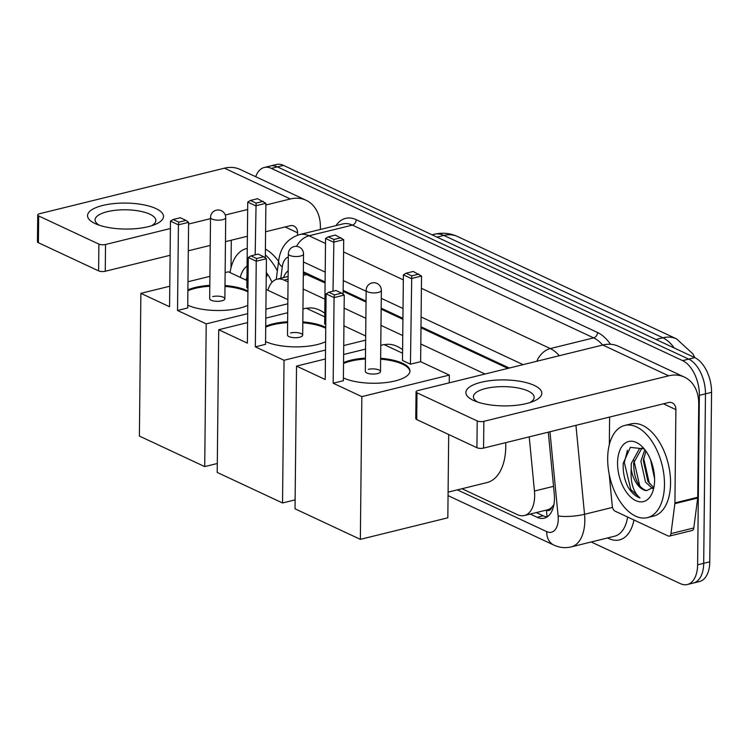 <?xml version="1.0" encoding="UTF-8"?>
<svg xmlns="http://www.w3.org/2000/svg" width="749" height="749" viewBox="0 0 749 749"><rect width="100%" height="100%" fill="white"/><g stroke="black" fill="none" stroke-linecap="round" stroke-linejoin="round"><path stroke-width="1.12" d="M546.358 510.097L546.583 510.2A9.494 5.365 -103.8 0 0 551.873 507.204A28.481 16.094 76.2 0 1 547.247 509.882L524.422 515.499A28.481 16.094 -103.8 0 0 534.449 491.044L529.206 436.864M694.407 356.711A25.635 14.484 76.2 0 1 694.922 357.685M325.094 282.935L304.15 273.525A28.481 21.384 115.1 0 1 304.253 272.196M507.897 368.386L420.985 327.762M402.915 319.317L381.157 309.14M366.046 302.081L343.164 291.38M551.873 507.204L553.988 504.629M288.056 281.942L284.114 280.107A28.481 16.094 -103.8 0 0 277.027 279.208A28.481 16.094 -103.8 0 0 267.899 290.284M485.034 374.023L420.816 344.006M402.747 335.561L380.988 325.384M365.877 318.325L344.119 308.148M324.926 299.179L303.167 289.011M461.974 488.732L517.334 514.61A28.481 16.094 -103.8 0 0 524.422 515.499M255.709 176.717A28.481 16.094 76.2 0 1 264.257 167.486A28.481 16.094 76.2 0 1 271.353 168.385L682.62 360.615A28.481 16.094 76.2 0 1 699.379 395.341L697.609 564.821L703.695 563.323A28.481 16.094 76.2 0 1 693.462 583.012A28.481 16.094 76.2 0 0 703.695 563.323L705.464 393.843L703.695 563.323L709.771 561.825A28.481 16.094 76.2 0 1 699.547 581.514L687.376 584.51A28.481 16.094 76.2 0 1 680.289 583.611L591.204 541.976M682.62 360.615L688.706 359.117A28.481 16.094 76.2 0 1 705.464 393.843A28.481 16.094 76.2 0 0 688.706 359.117L277.439 166.887L688.706 359.117L694.791 357.619A28.481 16.094 76.2 0 1 711.55 392.345L709.771 561.825M264.257 167.486L270.342 165.988A28.481 16.094 76.2 0 1 277.439 166.887A28.481 16.094 76.2 0 0 270.342 165.988L276.428 164.49A28.481 16.094 76.2 0 1 283.525 165.389L694.791 357.619M697.609 564.821A28.481 16.094 76.2 0 1 687.376 584.51M530.236 514.067L537.145 517.297A28.481 16.094 -103.8 0 0 544.233 518.196A28.481 16.094 -103.8 0 0 554.251 493.741L548.296 432.154M288.168 270.698A28.481 16.094 -103.8 0 0 283.497 277.617M509.301 368.04L420.994 326.77M402.925 318.325L381.175 308.148M366.055 301.089L343.173 290.387M325.103 281.942L303.345 271.775M547.144 516.913A28.481 16.094 76.2 0 1 543.222 515.799L536.312 512.569M240.26 277.373A30.952 17.489 76.2 0 1 247.067 266.12M266.288 272.533A30.952 17.489 76.2 0 1 271.99 282.298M246.955 277.317L246 280.051M267.599 274.303L266.232 277.43M230.046 272.599A47.468 26.814 76.2 0 1 246.402 248.612A47.468 26.814 76.2 0 1 247.254 248.425M265.343 254.866A47.468 26.814 76.2 0 1 277.345 270.895M265.399 249.145A47.468 26.814 76.2 0 1 278.572 261.392M246.927 279.34L246.693 280.379M95.095 223.558A37.974 12.995 -179.4 0 1 102.8 205.441A37.974 12.995 -179.4 0 1 155.942 208.568A37.974 12.995 -179.4 0 1 154.903 224.569A37.974 12.995 -179.4 0 1 95.966 223.951A37.974 12.995 -179.4 0 1 95.095 223.558M151.523 225.777A30.381 10.392 0.6 0 0 155.858 220.506A30.381 10.392 0.6 0 0 149.819 214.186A30.381 10.392 0.6 0 0 115.955 210.226A30.381 10.392 0.6 0 0 95.095 219.869A30.381 10.392 0.6 0 0 99.317 225.224M320.375 229.466L320.403 227.162A37.974 28.509 115.1 0 0 306.06 200.255A37.974 28.509 115.1 0 0 290.35 198.972L265.867 205.011M306.06 200.255L240.167 169.452A37.974 28.509 115.1 0 0 224.457 168.179L39.641 213.699A4.747 1.62 0.6 0 0 37.731 214.982A4.747 1.62 0.6 0 0 38.676 215.965L38.396 242.723A4.747 1.62 -179.4 0 1 37.45 241.74L37.731 214.982M98.887 244.108A4.747 1.62 0.6 0 0 105.534 244.502L105.253 271.26A4.747 1.62 -179.4 0 1 98.606 270.876L98.887 244.108L38.676 215.965M247.657 209.495L225.271 215.01M210.506 218.642L188.589 224.045M170.388 228.529L105.534 244.502M98.606 270.876L38.396 242.723M105.253 271.26L170.107 255.287M188.308 250.803L210.235 245.4M225.458 241.655L247.376 236.253M265.586 231.769L290.069 225.739A9.494 7.125 -64.9 0 1 293.992 226.058A9.494 7.125 -64.9 0 1 297.578 232.78L297.559 235.177M231.291 240.214L231.001 267.842M664.475 484.809A47.468 26.814 76.2 0 1 647.426 517.625A47.468 26.814 76.2 0 1 607.673 458.257A47.468 26.814 76.2 0 1 624.722 425.451A47.468 26.814 76.2 0 1 664.475 484.809M624.722 425.451L630.808 423.953A47.468 26.814 76.2 0 1 670.561 483.311A47.468 26.814 76.2 0 1 653.512 516.127L647.426 517.625M617.56 462.882A30.952 17.489 76.2 0 1 642.305 446.769A30.952 17.489 76.2 0 1 654.598 480.193A30.952 17.489 76.2 0 1 653.1 490.576A30.952 17.489 76.2 0 1 632.203 498.394A30.952 17.489 76.2 0 1 617.56 462.882M644.243 448.913L630.368 447.368L623.243 463.219C622.765 471.355 624.254 479.107 627.709 486.466C631.304 492.655 635.405 496.475 640.002 497.935C633.298 492.28 630.368 482.628 631.21 468.977A21.459 12.124 76.2 0 0 646.509 490.67L653.699 487.14M641.912 448.099L633.635 462.976C633.823 478.274 638.111 487.505 646.509 490.67M643.082 448.052L639.44 448.717L631.229 463.565L631.21 468.977M645.919 451.132L643.297 460.598L647.922 481.448L653.549 487.374M644.852 449.681L640.882 461.187L645.507 482.047L652.585 488.61M650.497 459.558L654.589 478.667M643.597 458.135L649.402 483.592M633.935 460.523L639.74 485.97M627.456 450.261L624.301 462.489L630.827 489.565L640.002 497.935M306.575 308.363A52.215 29.501 76.2 0 1 324.776 313.288M225 285.519A37.029 12.667 -179.4 0 1 246.936 290.537A37.029 12.667 -179.4 0 1 247.938 291.024M247.788 305.302A37.029 12.667 -179.4 0 1 187.737 305.208M177.522 310.47L178.421 224.84L170.463 221.124L169.564 306.753L140.878 293.346L139.389 436.058L204.711 466.599L206.209 323.877L177.522 310.47L187.709 307.961L188.608 222.331L178.421 224.84L178.824 222.153L173.141 219.494L170.463 221.124M187.905 289.854A37.029 12.667 -179.4 0 1 209.814 285.36M206.209 323.877L247.694 313.662M265.904 309.178L287.822 303.776M287.869 299.619L266.11 289.451M247.741 202.09L250.419 200.46L257.562 198.7L265.886 203.297L255.69 205.806L247.741 202.09L246.842 287.719L247.966 288.243M246.917 280.482L228.351 271.803L225.14 272.589M209.907 276.344L187.99 281.746M169.78 286.23L140.878 293.346M204.711 466.599L217.304 463.5M173.141 219.494L180.294 217.734L185.967 220.393L178.824 222.153M188.608 222.331L185.967 220.393M265.886 203.297L265.315 257.881M263.245 201.359L256.092 203.119L255.175 254.838M250.419 200.46L256.092 203.119M224.859 298.814L225.711 217.641A7.593 2.603 -179.4 0 1 222.659 219.682A7.593 2.603 -179.4 0 1 212.033 219.064A7.593 2.603 -179.4 0 1 210.525 217.482L209.673 298.654A7.593 2.603 0.6 0 0 213.849 301.023A7.593 2.603 0.6 0 0 221.807 300.855A7.593 2.603 0.6 0 0 224.859 298.814A7.593 2.603 0.6 0 0 220.683 296.445A7.593 2.603 0.6 0 0 212.725 296.604M187.896 290.752A37.029 12.667 -179.4 0 1 195.115 288.374A37.029 12.667 -179.4 0 1 209.804 286.258M224.99 286.418A37.029 12.667 -179.4 0 1 247.928 291.913M384.406 344.746A52.215 29.501 76.2 0 1 402.597 349.671M302.821 321.901A37.029 12.667 -179.4 0 1 324.757 326.91A37.029 12.667 -179.4 0 1 325.759 327.397M325.609 341.675A37.029 12.667 -179.4 0 1 265.567 341.581M255.343 346.853L256.242 261.214L248.284 257.497L247.385 343.136L218.708 329.719L217.21 472.441L282.532 502.972L284.03 360.26L255.343 346.853L265.53 344.334L266.429 258.705L256.242 261.214L256.645 258.527L250.962 255.877L248.284 257.497M265.726 326.236A37.029 12.667 -179.4 0 1 287.635 321.742M284.03 360.26L325.525 350.036M343.725 345.551L365.643 340.149M365.69 336.001L343.931 325.824M325.562 238.463L328.24 236.834L335.383 235.074L343.707 239.671L333.511 242.18L325.562 238.463L324.663 324.092L325.787 324.617M324.738 316.855L306.172 308.176L302.961 308.972M287.728 312.717L265.811 318.119M247.601 322.604L218.708 329.719M282.532 502.972L295.125 499.873M250.962 255.877L258.115 254.108L263.788 256.767L256.645 258.527M266.429 258.705L263.788 256.767M343.707 239.671L343.136 294.263M341.067 237.733L333.914 239.493L332.996 291.211M328.24 236.834L333.914 239.493M302.68 335.187L303.532 254.014A7.593 2.603 -179.4 0 1 300.48 256.064A7.593 2.603 -179.4 0 1 289.854 255.437A7.593 2.603 -179.4 0 1 288.346 253.855L287.494 335.028A7.593 2.603 0.6 0 0 291.679 337.396A7.593 2.603 0.6 0 0 299.637 337.237A7.593 2.603 0.6 0 0 302.68 335.187A7.593 2.603 0.6 0 0 298.505 332.818A7.593 2.603 0.6 0 0 290.546 332.987M265.717 327.126A37.029 12.667 -179.4 0 1 272.936 324.757A37.029 12.667 -179.4 0 1 287.625 322.632M302.811 322.791A37.029 12.667 -179.4 0 1 325.749 328.287M505.734 442.64A52.215 29.501 76.2 0 1 505.781 446.46A52.215 29.501 76.2 0 1 487.028 482.562L448.089 492.149M380.642 358.275A37.029 12.667 -179.4 0 1 402.588 363.284A37.029 12.667 -179.4 0 1 409.946 370.98A37.029 12.667 -179.4 0 1 384.63 382.72A37.029 12.667 -179.4 0 1 343.388 377.955M333.165 383.226L334.063 297.596L326.105 293.88L325.216 379.509L296.529 366.102L295.031 508.814L360.353 539.355L361.851 396.633L333.165 383.226L343.36 380.717L344.25 295.087L334.063 297.596L334.466 294.909L328.783 292.25L326.105 293.88M343.548 362.61A37.029 12.667 -179.4 0 1 365.456 358.116M361.851 396.633L449.316 375.09L420.629 361.683L410.443 364.192L402.485 360.475L403.383 274.846L406.061 273.216L411.744 275.866L410.443 364.192M402.559 353.238L383.994 344.549L380.782 345.345M365.549 349.1L343.632 354.492M325.431 358.977L296.529 366.102M360.353 539.355L447.827 517.802L448.698 434.514M449.241 382.833L449.316 375.09M328.783 292.25L335.936 290.49L341.619 293.14L334.466 294.909M344.25 295.087L341.619 293.14M406.061 273.216L413.205 271.456L421.528 276.044L420.629 361.683M421.528 276.044L411.332 278.562L403.383 274.846M418.888 274.106L411.744 275.866M380.511 371.57L381.353 290.397A7.593 2.603 -179.4 0 1 378.311 292.438A7.593 2.603 -179.4 0 1 367.675 291.81A7.593 2.603 -179.4 0 1 366.167 290.238L365.315 371.41A7.593 2.603 0.6 0 0 369.5 373.779A7.593 2.603 0.6 0 0 377.459 373.611A7.593 2.603 0.6 0 0 380.511 371.57A7.593 2.603 0.6 0 0 376.326 369.191A7.593 2.603 0.6 0 0 368.368 369.36M343.538 363.499A37.029 12.667 -179.4 0 1 350.757 361.13A37.029 12.667 -179.4 0 1 365.446 359.005M380.632 359.164A37.029 12.667 -179.4 0 1 409.918 371.429M473.415 400.397A37.974 12.995 -179.4 0 1 481.12 382.28A37.974 12.995 -179.4 0 1 534.262 385.407A37.974 12.995 -179.4 0 1 533.222 401.408A37.974 12.995 -179.4 0 1 474.286 400.79A37.974 12.995 -179.4 0 1 473.415 400.397M529.843 402.606A30.381 10.392 0.6 0 0 534.177 397.335A30.381 10.392 0.6 0 0 528.139 391.025A30.381 10.392 0.6 0 0 494.274 387.064A30.381 10.392 0.6 0 0 473.415 396.698A30.381 10.392 0.6 0 0 477.637 402.063M674.877 503.646A4.747 2.678 -103.8 0 0 674.924 502.888L697.74 497.27A4.747 2.678 76.2 0 1 697.694 498.019L674.877 503.646L670.992 533.597A4.747 2.678 -103.8 0 1 669.344 536.115A4.747 2.678 -103.8 0 1 668.155 535.975L615.041 511.146A4.747 2.678 -103.8 0 1 612.289 506.155L609.18 474.098M697.74 497.27L698.723 404.001A37.974 28.509 115.1 0 0 684.38 377.093A37.974 28.509 115.1 0 0 668.67 375.811L483.854 421.341L483.573 448.099L668.389 402.578A9.494 7.125 -64.9 0 1 672.312 402.896A9.494 7.125 -64.9 0 1 675.898 409.619L674.924 502.888M697.694 498.019L693.808 527.97A4.747 2.678 76.2 0 1 692.16 530.498L669.344 536.115M684.38 377.093L618.487 346.291A37.974 28.509 115.1 0 0 602.776 345.017L417.961 390.538A4.747 1.62 0.6 0 0 416.051 391.821A4.747 1.62 0.6 0 0 416.996 392.804L416.716 419.562A4.747 1.62 -179.4 0 1 415.77 418.579L416.051 391.821M483.573 448.099A4.747 1.62 -179.4 0 1 476.926 447.715L477.207 420.947L416.996 392.804M477.207 420.947A4.747 1.62 0.6 0 0 483.854 421.341M476.926 447.715L416.716 419.562M609.611 417.053L609.321 444.681M546.583 510.2A28.481 21.384 115.1 0 0 547.266 516.838M306.987 274.471L303.308 275.379M288.084 279.134L284.114 280.107M553.539 486.344L534.449 491.044M676.609 338.904A33.228 24.951 115.1 0 0 662.865 337.79L443.885 235.429A33.228 24.951 -64.9 0 1 457.63 236.553L676.609 338.904L692.909 353.912L694.847 357.648M674.287 348.042A37.974 21.449 -103.8 0 0 662.865 337.79L655.984 339.484M437.004 237.124L443.885 235.429A37.974 21.449 -103.8 0 0 434.429 234.24L432.07 234.821M283.525 165.389L271.353 168.385M711.55 392.345L699.379 395.341M457.358 489.865L546.695 531.631A18.987 10.729 -103.8 0 0 558.248 519.094A18.987 10.729 -103.8 0 0 558.108 515.921L549.963 431.742M575.934 425.348L584.538 514.301A37.974 21.449 76.2 0 1 584.819 520.658A37.974 21.449 76.2 0 1 571.178 546.91L614.536 536.237A37.974 21.449 -103.8 0 0 627.615 517.025M612.513 507.41L584.538 514.301A18.987 3.923 174.5 0 1 558.108 515.921M633.907 519.965A42.721 24.137 76.2 0 1 608.834 538.568L607.533 537.96M335.992 225.618A42.721 24.137 76.2 0 1 356.224 219.71L597.505 332.49A42.721 24.137 76.2 0 1 610.547 344.287M299.572 234.587A37.974 21.449 76.2 0 1 309.028 235.785L352.376 225.103A37.974 21.449 -103.8 0 0 342.92 223.914L299.572 234.587C287.438 238.566 280.472 247.273 278.665 260.699L276.241 279.443M421.397 288.309L550.3 348.566L593.648 337.883L352.376 225.103A4.747 3.567 115.1 0 0 356.224 219.71M536.799 361.271A18.987 14.259 -64.9 0 1 550.3 348.566A37.974 21.449 76.2 0 1 559.297 355.719M602.655 345.046A37.974 21.449 -103.8 0 0 593.648 337.883A4.747 3.567 115.1 0 0 597.505 332.49M296.529 246.365A18.987 14.259 -64.9 0 1 309.028 235.785L325.506 243.491M343.576 251.936L403.327 279.864M288.309 256.954A18.987 10.729 -103.8 0 0 282.279 266.878L280.809 278.282M523.111 364.641L421.097 316.958M403.028 308.513L381.269 298.336M366.158 291.277L343.276 280.575M325.206 272.13L303.448 261.963M608.834 538.568A4.747 3.567 115.1 0 0 608.759 537.651M282.279 266.878A18.987 8.876 -172.6 0 1 278.665 260.699M448.052 495.623L553.867 545.085A18.987 14.259 -64.9 0 1 546.695 531.631M543.222 515.799L537.145 517.297M290.35 198.972L224.457 168.179M297.578 232.78L285.116 226.956M668.67 375.811L602.776 345.017M675.898 409.619L663.436 403.795M670.992 533.597L693.808 527.97M288.112 276.484L277.027 279.208M457.63 236.553C450.205 233.136 442.472 232.368 434.429 234.24M553.867 545.085C559.475 547.678 565.242 548.287 571.178 546.91M246.402 248.612L247.254 248.396M225.711 217.641A7.593 7.593 0 0 0 221.33 210.684A7.593 7.593 0 0 0 210.525 217.482M303.532 254.014A7.593 7.593 0 0 0 299.16 247.058A7.593 7.593 0 0 0 288.346 253.855M381.353 290.397A7.593 7.593 0 0 0 376.981 283.431A7.593 7.593 0 0 0 366.167 290.238"/></g></svg>
